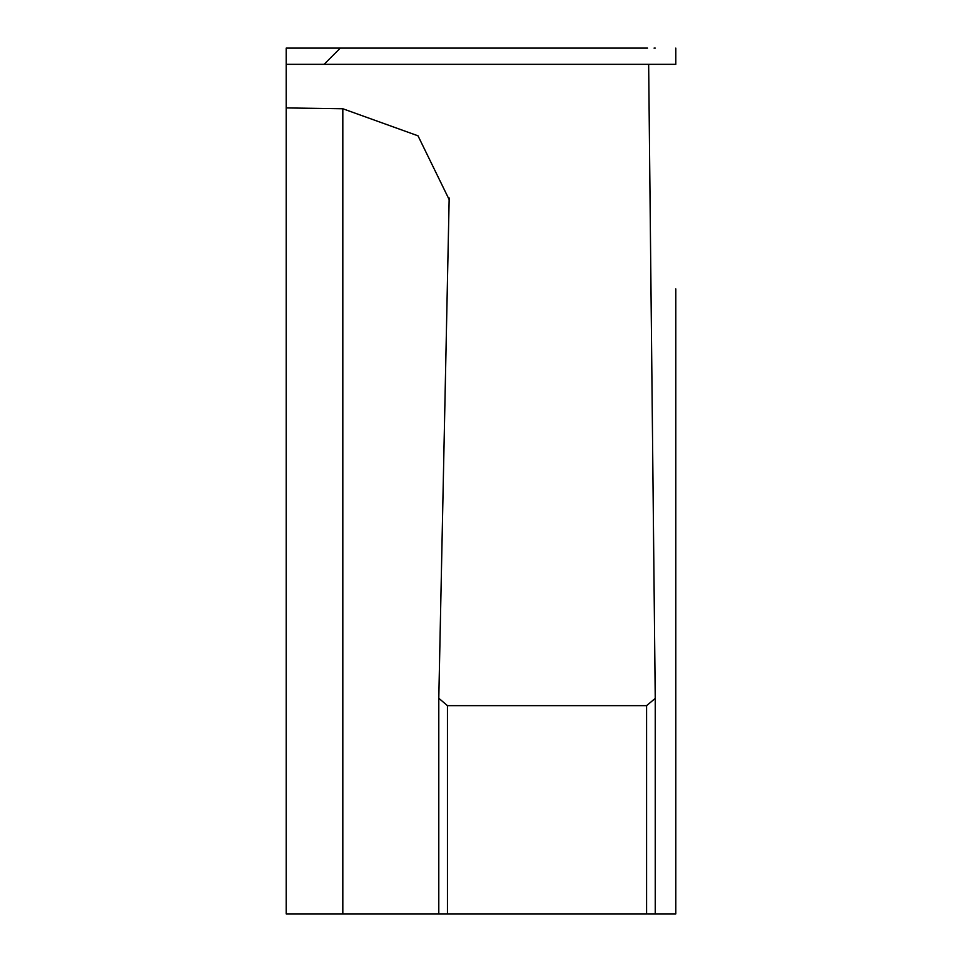 <?xml version="1.0" encoding="UTF-8"?>
<svg xmlns="http://www.w3.org/2000/svg" width="962" height="962" viewBox="0 0 962 962"><rect width="100%" height="100%" fill="white"/><g stroke="black" fill="none" stroke-linecap="round" stroke-linejoin="round"><path stroke-width="1.44" d="M675.805 481L675.805 673.099L675.805 481M286.195 107.924L286.195 913.9L447.45 913.9L447.45 705.651L438.792 698.268L449.146 199.555L418.001 135.81L342.821 108.754L286.195 107.924L286.195 48.1L340.307 48.1L324.074 64.334L340.307 48.1L647.546 48.1M342.821 48.1L449.134 48.1M654.052 48.1L655.242 48.1M675.805 288.901L675.805 913.9L647.546 913.9L675.805 913.9L675.805 673.099M647.546 913.9L655.242 913.9L655.242 698.388L646.584 705.651L447.45 705.651M646.584 705.651L646.584 913.9L438.792 913.9L438.792 698.388M675.805 48.1L675.805 64.334L647.546 64.334M286.195 64.334L648.653 64.334L655.242 698.388M449.134 197.968L449.134 201.142M655.242 698.448L655.242 913.9M438.792 698.52L438.792 913.9M342.821 108.754L342.821 913.9"/></g></svg>
